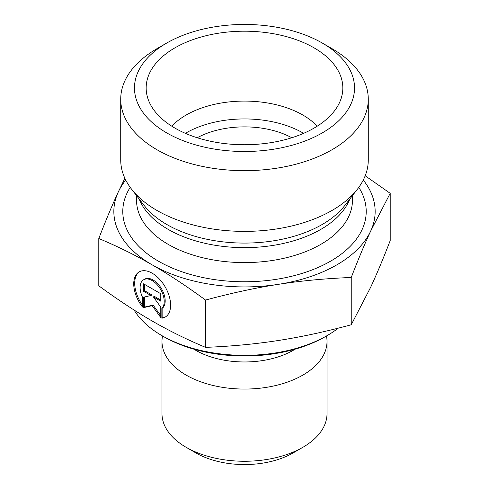 <?xml version="1.0" encoding="UTF-8"?>
<svg xmlns="http://www.w3.org/2000/svg" width="489" height="489" viewBox="0 0 489 489"><rect width="100%" height="100%" fill="white"/><g stroke="black" fill="none" stroke-linecap="round" stroke-linejoin="round"><path stroke-width="0.73" d="M197.22 137.751A68.766 39.701 180 0 1 291.78 137.751M161.853 318.198L161.853 308.363A17.036 9.841 -120 0 0 160.037 288.498A17.036 9.841 -120 0 0 143.644 279.751A17.036 9.841 -120 0 0 142.482 297.19L142.482 307.025A26.07 15.061 60 0 1 139.12 271.927A26.07 15.061 60 0 1 165.209 286.957A26.07 15.061 60 0 1 165.215 317.068A26.07 15.061 60 0 1 161.853 318.198L162.825 317.636A26.07 15.061 -120 0 0 165.692 316.768M139.616 271.658A26.07 15.061 -120 0 0 142.482 305.16M143.644 279.751L144.616 279.188A17.036 9.841 60 0 1 161.009 287.935A17.036 9.841 60 0 1 162.825 307.801L162.825 317.636M161.853 308.363L162.825 307.801M144.53 284.366L144.53 290.692L151.908 294.946L150.936 295.509L143.558 291.255L143.558 283.803L160.777 293.73L160.777 301.181L153.399 296.927L160.777 307.147L160.777 317.575L152.171 305.656L143.558 307.648L143.558 297.214L150.936 295.509M143.558 291.255L144.53 290.692M144.53 296.988L144.53 307.086L153.143 305.093L160.777 315.668M143.558 307.648L144.53 307.086M152.171 305.656L153.143 305.093M153.399 296.927L154.371 296.371L160.777 300.063M326.475 335.974A82.519 47.641 180 0 1 327.019 341.42L327.019 413.621A82.519 47.641 180 0 1 302.85 447.307A82.519 47.641 180 0 1 186.15 447.307A82.519 47.641 180 0 1 161.981 413.621L161.981 341.42A82.519 47.641 180 0 1 162.525 335.974M186.15 447.307L195.875 452.924A68.766 39.701 0 0 0 293.125 452.924L302.85 447.307M327.019 341.42A82.519 47.641 180 0 1 244.5 389.061A82.519 47.641 180 0 1 161.981 341.42M98.796 238.51L98.796 285.808C117.647 299.635 135.435 311.371 152.171 321.01C168.901 330.668 186.694 339.452 205.539 347.361C231.26 346.334 255.545 344.042 278.388 340.491C301.23 336.958 325.515 331.719 351.236 324.769L370.723 287.122C376.83 273.938 383.321 258.443 390.204 240.625L390.204 193.32L370.723 230.973C364.702 243.938 358.211 259.439 351.236 277.471C325.173 278.528 300.894 280.82 278.388 284.341C255.888 287.801 231.603 293.039 205.539 300.063C186.443 286.071 168.656 274.335 152.171 264.861L152.116 264.83C135.649 255.307 117.873 246.529 98.796 238.51C105.771 220.478 112.262 204.977 118.277 192.012L124.884 178.296M205.539 347.361L205.539 300.063M351.236 324.769L351.236 277.471M161.841 335.576L163.784 336.701A114.151 65.905 0 0 0 325.216 336.701L327.159 335.576A116.902 67.494 180 0 1 161.841 335.576A116.902 67.494 180 0 1 134.102 310.05M338.278 328.15A116.902 67.494 180 0 1 327.159 335.576M365.191 175.789L390.204 193.32M152.171 264.861A130.655 75.434 0 0 0 278.388 284.341A130.655 75.434 0 0 0 370.723 230.973A130.655 75.434 0 0 0 363.266 180.056M125.734 180.056A130.655 75.434 0 0 0 118.277 192.012A130.655 75.434 0 0 0 152.116 264.83M317.208 126.193A82.519 47.641 0 0 0 302.85 115.037A82.519 47.641 0 0 0 171.792 126.193M314.03 47.83A98.332 56.773 180 0 1 341.719 96.504A98.332 56.773 180 0 1 275.179 141.908A98.332 56.773 180 0 1 174.97 128.118A98.332 56.773 180 0 1 147.281 96.504A98.332 56.773 180 0 1 200.129 37.305A98.332 56.773 180 0 1 314.03 47.83M303.614 133.338A82.519 47.641 0 0 0 185.386 133.338M368.278 99.2L368.278 159.927A123.778 71.461 180 0 1 357.49 189.102A123.778 71.461 180 0 1 156.975 210.459A123.778 71.461 180 0 1 131.51 189.102A123.778 71.461 180 0 1 120.722 159.927L120.722 99.2A123.778 71.461 0 0 0 156.975 149.732A123.778 71.461 0 0 0 291.866 165.221A123.778 71.461 0 0 0 368.278 99.2A123.778 71.461 0 0 0 332.025 48.668L322.3 43.056A110.025 63.521 180 0 1 322.3 132.886A110.025 63.521 180 0 1 166.7 132.886A110.025 63.521 180 0 1 166.7 43.056A110.025 63.521 180 0 1 322.3 43.056M166.7 43.056L156.975 48.668A123.778 71.461 0 0 0 120.722 99.2M193.846 349.158A68.912 39.786 0 0 0 295.154 349.158M130.196 187.348A121.712 70.269 0 0 0 158.436 261.181A121.712 70.269 0 0 0 309.983 270.729A121.712 70.269 0 0 0 358.804 187.348M357.49 189.102L344.739 205.569A109.805 63.393 180 0 1 166.859 224.518A109.805 63.393 180 0 1 144.261 205.569L131.51 189.102M139.182 199.011A107.959 62.329 0 0 0 168.161 229.378A107.959 62.329 0 0 0 274.531 245.178A107.959 62.329 0 0 0 349.818 199.011M352.459 195.6L352.459 200.264A107.959 62.329 180 0 1 285.814 257.85A107.959 62.329 180 0 1 168.161 244.341A107.959 62.329 180 0 1 136.541 200.264L136.541 195.6"/></g></svg>
